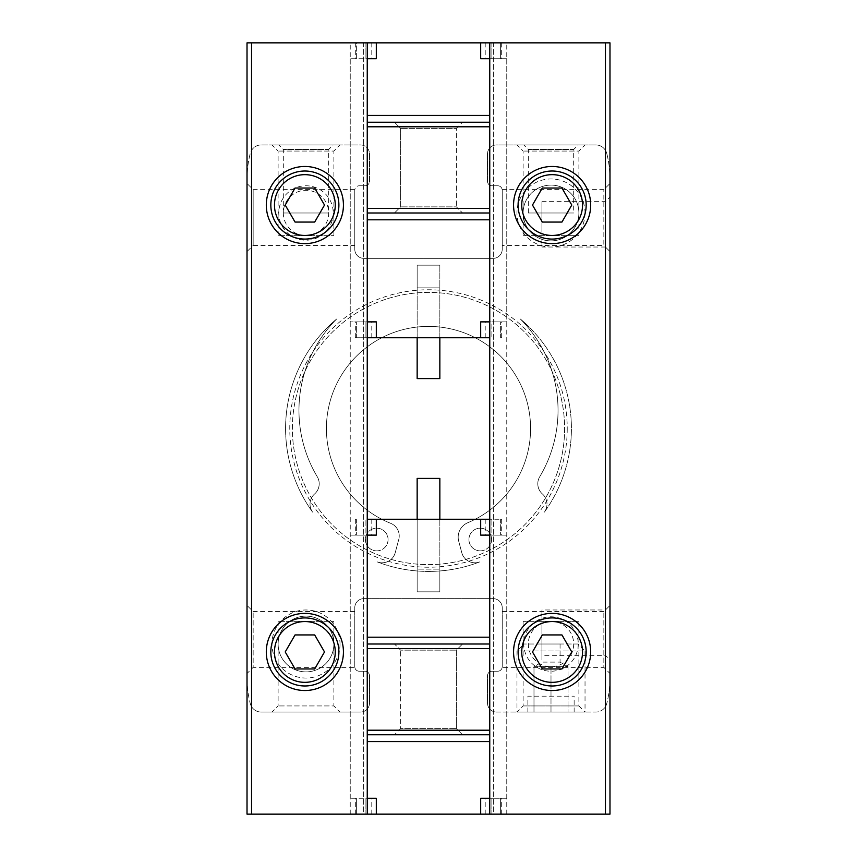 <?xml version="1.0" encoding="UTF-8"?>
<svg xmlns="http://www.w3.org/2000/svg" width="857" height="857" viewBox="0 0 857 857"><rect width="100%" height="100%" fill="white"/><g stroke="black" fill="none" stroke-linecap="round" stroke-linejoin="round"><path stroke-width="0.64" stroke-dasharray="4.29 3.21" d="M312.591 512.1A142.915 142.915 0 0 1 336.64 319.018A129.546 129.546 0 0 0 304.974 371.338A136.113 136.113 0 0 1 552.026 371.338A129.546 129.546 0 0 0 520.36 319.018A142.915 142.915 0 0 1 544.409 512.1A13.616 13.616 0 0 0 545.523 498.013A136.113 136.113 0 0 1 311.477 498.013A136.113 136.113 0 0 1 304.974 371.338A129.546 129.546 0 0 0 317.283 476.771A129.546 129.546 0 0 1 336.64 319.018A142.915 142.915 0 0 0 312.591 512.1A13.616 13.616 0 0 1 314.615 493.943A13.616 13.616 0 0 0 312.591 512.1M317.283 476.771A13.616 13.616 0 0 1 314.615 493.943A13.616 13.616 0 0 0 317.283 476.771M479.813 561.892A13.616 13.616 0 0 1 461.784 552.711A13.616 13.616 0 0 0 479.813 561.892A142.915 142.915 0 0 1 377.187 561.892A13.616 13.616 0 0 0 395.216 552.711A13.616 13.616 0 0 1 377.187 561.892A142.915 142.915 0 0 0 479.813 561.892M395.216 552.711L398.762 539.482A13.616 13.616 0 0 0 390.663 523.316A13.616 13.616 0 0 1 398.762 539.482L395.216 552.711M390.663 523.316A102.079 102.079 0 0 1 346.914 367.139A102.079 102.079 0 0 1 509.101 365.853A102.079 102.079 0 0 1 467.836 522.695A15.715 15.715 0 0 0 458.72 541.27A15.715 15.715 0 0 1 467.836 522.695A102.079 102.079 0 0 0 509.101 365.853A102.079 102.079 0 0 0 346.914 367.139A102.079 102.079 0 0 0 390.663 523.316M458.72 541.27L461.784 552.711L458.72 541.27M520.36 319.018A142.915 142.915 0 0 1 544.409 512.1A13.616 13.616 0 0 0 542.385 493.943A13.616 13.616 0 0 1 539.717 476.771A129.546 129.546 0 0 0 552.026 371.338A136.113 136.113 0 0 1 545.523 498.013A13.616 13.616 0 0 0 542.385 493.943A13.616 13.616 0 0 1 539.717 476.771A129.546 129.546 0 0 0 520.36 319.018M606.745 153.446A11.345 11.345 0 0 0 595.754 144.929L496.557 144.929A9.073 9.073 0 0 0 487.483 154.003L487.483 181.234A4.542 4.542 0 0 0 492.014 185.765L497.692 185.765L492.014 185.765A4.542 4.542 0 0 1 487.483 181.234L487.483 154.003A9.073 9.073 0 0 1 496.557 144.929L595.754 144.929A11.345 11.345 0 0 1 606.745 153.446A102.079 102.079 0 0 1 609.98 178.963A102.079 102.079 0 0 0 606.745 153.446M605.449 706.629L605.449 42.85L609.98 42.85L609.98 814.15L605.449 814.15L605.449 706.629A11.345 11.345 0 0 0 606.745 703.554A102.079 102.079 0 0 0 609.98 678.037L609.98 178.963L609.98 678.037A102.079 102.079 0 0 1 606.745 703.554A11.345 11.345 0 0 1 595.754 712.071A11.345 11.345 0 0 0 605.449 706.629M578.893 621.325L523.113 621.325L578.893 621.325L578.893 705.932L523.113 705.932L578.893 705.932L585.031 712.071L516.975 712.071L585.031 712.071L516.975 712.071L585.031 712.071L585.031 650.966L516.975 650.966L585.031 650.966L578.079 644.014L523.927 644.014L578.079 644.014M496.557 712.071L595.754 712.071L496.557 712.071A9.073 9.073 0 0 1 487.483 702.997L487.483 675.766A4.542 4.542 0 0 1 492.014 671.235L497.692 671.235A4.542 4.542 0 0 0 502.223 666.692L502.223 607.709A9.073 9.073 0 0 0 493.15 598.636L363.85 598.636A9.073 9.073 0 0 0 354.777 607.709L354.777 666.692A4.542 4.542 0 0 0 359.308 671.235L364.986 671.235A4.542 4.542 0 0 1 369.517 675.766L369.517 702.997A9.073 9.073 0 0 1 360.443 712.071A9.073 9.073 0 0 0 369.517 702.997L369.517 675.766A4.542 4.542 0 0 0 364.986 671.235L359.308 671.235A4.542 4.542 0 0 1 354.777 666.692L354.777 607.709A9.073 9.073 0 0 1 363.85 598.636L493.15 598.636A9.073 9.073 0 0 1 502.223 607.709L502.223 666.692A4.542 4.542 0 0 1 497.692 671.235L492.014 671.235A4.542 4.542 0 0 0 487.483 675.766L487.483 702.997A9.073 9.073 0 0 0 496.557 712.071M340.025 144.929L271.969 144.929L340.025 144.929L333.887 151.068L278.107 151.068L333.887 151.068L333.887 235.675L278.107 235.675L333.887 235.675M333.223 144.929L278.782 144.929L333.223 144.929L328.681 149.472L283.313 149.472L328.681 149.472L328.681 212.986L283.313 212.986L328.681 212.986A22.689 22.689 0 0 1 294.658 232.633A22.689 22.689 0 0 1 294.658 193.339A22.689 22.689 0 0 1 328.681 212.986A22.689 22.689 0 0 1 294.658 232.633A22.689 22.689 0 0 1 294.658 193.339A22.689 22.689 0 0 1 328.681 212.986M251.551 814.15L247.02 814.15L247.02 42.85L251.551 42.85L251.551 150.371A11.345 11.345 0 0 1 261.246 144.929L360.443 144.929A9.073 9.073 0 0 1 369.517 154.003L369.517 181.234A4.542 4.542 0 0 1 364.986 185.765L359.308 185.765L364.986 185.765A4.542 4.542 0 0 0 369.517 181.234L369.517 154.003A9.073 9.073 0 0 0 360.443 144.929L261.246 144.929A11.345 11.345 0 0 0 250.255 153.446A102.079 102.079 0 0 0 247.02 178.963L247.02 678.037A102.079 102.079 0 0 0 250.255 703.554A11.345 11.345 0 0 0 261.246 712.071L360.443 712.071L261.246 712.071A11.345 11.345 0 0 1 251.551 706.629L251.551 150.371A11.345 11.345 0 0 0 250.255 153.446A102.079 102.079 0 0 0 247.02 178.963L247.02 678.037A102.079 102.079 0 0 0 250.255 703.554A11.345 11.345 0 0 0 251.551 706.629L251.551 814.15L605.449 814.15M354.777 245.423L354.777 190.308A4.542 4.542 0 0 1 359.308 185.765A4.542 4.542 0 0 0 354.777 190.308L354.777 249.291A9.073 9.073 0 0 0 363.85 258.364L493.15 258.364A9.073 9.073 0 0 0 502.223 249.291L502.223 190.308A4.542 4.542 0 0 0 497.692 185.765A4.542 4.542 0 0 1 502.223 190.308L502.223 249.291A9.073 9.073 0 0 1 493.15 258.364L363.85 258.364A9.073 9.073 0 0 1 354.777 249.291L354.777 190.308L354.777 245.423L253.158 245.423L253.158 189.633L253.158 245.423L247.02 251.551L247.02 183.494L247.02 251.551M578.218 144.929L523.777 144.929L578.218 144.929L573.687 149.472L528.319 149.472L573.687 149.472L573.687 212.986L528.319 212.986L573.687 212.986M585.031 144.929L516.975 144.929L585.031 144.929L578.893 151.068L523.113 151.068L578.893 151.068L578.893 235.675L523.113 235.675L578.893 235.675M247.02 673.506L247.02 605.449L247.02 673.506L253.158 667.367L253.158 611.577L253.158 667.367L354.777 667.367M340.025 712.071L271.969 712.071L340.025 712.071L333.887 705.932L278.107 705.932L333.887 705.932L333.887 621.325L278.107 621.325L333.887 621.325M541.924 247.02L541.924 201.652L541.924 247.02L605.449 247.02L605.449 201.652L605.449 247.02L609.98 251.551L609.98 183.494L609.98 251.551L603.842 245.423L603.842 189.633L603.842 245.423L502.223 245.423M609.98 659.89L609.98 605.449L609.98 659.89L605.449 655.348L605.449 609.98L605.449 655.348L541.924 655.348L541.924 609.98L541.924 655.348M609.98 673.506L609.98 605.449L609.98 673.506L603.842 667.367L603.842 611.577L603.842 667.367L502.223 667.367M567.227 428.5A138.727 138.727 0 0 1 359.137 548.641A138.727 138.727 0 0 1 359.137 308.359A138.727 138.727 0 0 1 567.227 428.5M578.218 644.014A27.22 27.22 0 0 1 537.393 667.582A27.22 27.22 0 0 1 537.393 620.436A27.22 27.22 0 0 1 578.218 644.014M333.223 212.986A27.22 27.22 0 0 1 292.387 236.564A27.22 27.22 0 0 1 292.387 189.418A27.22 27.22 0 0 1 333.223 212.986M585.031 212.986A34.023 34.023 0 0 1 533.986 242.456A34.023 34.023 0 0 1 533.986 183.516A34.023 34.023 0 0 1 585.031 212.986M340.025 644.014A34.023 34.023 0 0 1 288.98 673.484A34.023 34.023 0 0 1 288.98 614.544A34.023 34.023 0 0 1 340.025 644.014M251.551 42.85L605.449 42.85M376.319 798.274L367.246 798.274L367.246 814.15L367.246 42.85L363.668 42.85L367.246 42.85L367.246 814.15L356.373 814.15L367.246 814.15L363.668 814.15L367.246 814.15L367.246 42.85L500.627 42.85L489.754 42.85L489.754 814.15L489.754 42.85L493.332 42.85L489.754 42.85L489.754 814.15L500.627 814.15L367.246 814.15L493.332 814.15L489.754 814.15L489.754 798.274L485.212 798.274L489.754 798.274L489.754 535.122L480.681 535.122M489.754 321.878L489.754 58.726L489.754 321.878L485.212 321.878L506.766 321.878L489.754 321.878L489.754 337.754L489.754 58.726L489.754 337.754L489.754 321.878L480.681 321.878M493.332 814.15L506.766 814.15L493.332 814.15L493.332 42.85L506.766 42.85L493.332 42.85L493.332 814.15M417.155 337.754L417.155 265.167L439.845 265.167L439.845 378.59L417.155 378.59L417.155 265.167L439.845 265.167L439.845 337.754M417.155 519.246L417.155 591.833L417.155 569.144L439.845 569.144L417.155 569.144L417.155 591.833L439.845 591.833L439.845 569.144L439.845 591.833L417.155 591.833L439.845 591.833L439.845 478.41L417.155 478.41L417.155 591.833L439.845 591.833L439.845 519.246M363.668 814.15L350.234 814.15L363.668 814.15L363.668 42.85L350.234 42.85L363.668 42.85L363.668 814.15M367.246 798.274L367.246 535.122L371.788 535.122L350.234 535.122L367.246 535.122L367.246 798.274L367.246 519.246L367.246 798.274L371.788 798.274L350.234 798.274L367.246 798.274L367.246 814.15M489.754 337.754L367.246 337.754L367.246 321.878L371.788 321.878L367.246 321.878L367.246 58.726L376.319 58.726M333.887 644.014A27.895 27.895 0 0 1 292.055 668.16A27.895 27.895 0 0 1 292.055 619.857A27.895 27.895 0 0 1 333.887 644.014A27.895 27.895 0 0 1 292.055 668.16A27.895 27.895 0 0 1 292.055 619.857A27.895 27.895 0 0 1 333.887 644.014M578.893 212.986A27.895 27.895 0 0 1 537.05 237.143A27.895 27.895 0 0 1 537.05 188.84A27.895 27.895 0 0 1 578.893 212.986A27.895 27.895 0 0 1 537.05 237.143A27.895 27.895 0 0 1 537.05 188.84A27.895 27.895 0 0 1 578.893 212.986M573.687 644.014A22.689 22.689 0 0 1 539.653 663.661A22.689 22.689 0 0 1 539.653 624.367A22.689 22.689 0 0 1 573.687 644.014A22.689 22.689 0 0 1 539.653 663.661A22.689 22.689 0 0 1 539.653 624.367A22.689 22.689 0 0 1 573.687 644.014M564.613 428.5A136.113 136.113 0 0 1 360.443 546.38A136.113 136.113 0 0 1 360.443 310.62A136.113 136.113 0 0 1 564.613 428.5M480.263 550.869A11.345 11.345 0 0 0 491.607 539.524A11.345 11.345 0 0 0 480.263 528.18A11.345 11.345 0 0 0 468.929 539.524A11.345 11.345 0 0 0 480.263 550.869M376.737 550.869A11.345 11.345 0 0 0 388.071 539.524A11.345 11.345 0 0 0 376.737 528.18A11.345 11.345 0 0 0 365.393 539.524A11.345 11.345 0 0 0 376.737 550.869M491.607 539.524A11.345 11.345 0 0 1 474.596 549.348A11.345 11.345 0 0 1 474.596 529.701A11.345 11.345 0 0 1 491.607 539.524M388.071 539.524A11.345 11.345 0 0 1 371.06 549.348A11.345 11.345 0 0 1 371.06 529.701A11.345 11.345 0 0 1 388.071 539.524M343.432 651.952A38.565 38.565 0 0 1 285.585 685.354A38.565 38.565 0 0 1 285.585 618.55A38.565 38.565 0 0 1 343.432 651.952M338.89 651.952A34.023 34.023 0 0 1 287.856 681.422A34.023 34.023 0 0 1 287.856 622.482A34.023 34.023 0 0 1 338.89 651.952M343.432 205.048A38.565 38.565 0 0 1 285.585 238.45A38.565 38.565 0 0 1 285.585 171.646A38.565 38.565 0 0 1 343.432 205.048M338.89 205.048A34.023 34.023 0 0 1 287.856 234.518A34.023 34.023 0 0 1 287.856 175.578A34.023 34.023 0 0 1 338.89 205.048M590.698 651.952A38.565 38.565 0 0 1 532.85 685.354A38.565 38.565 0 0 1 532.85 618.55A38.565 38.565 0 0 1 590.698 651.952M586.167 651.952A34.023 34.023 0 0 1 535.122 681.422A34.023 34.023 0 0 1 535.122 622.482A34.023 34.023 0 0 1 586.167 651.952M590.698 205.048A38.565 38.565 0 0 1 532.85 238.45A38.565 38.565 0 0 1 532.85 171.646A38.565 38.565 0 0 1 590.698 205.048M586.167 205.048A34.023 34.023 0 0 1 535.122 234.518A34.023 34.023 0 0 1 535.122 175.578A34.023 34.023 0 0 1 586.167 205.048M314.69 634.941L295.044 634.941L285.22 651.952L295.044 668.963L314.69 668.963L324.514 651.952L314.69 634.941M561.956 188.037L542.31 188.037L532.486 205.048L542.31 222.059L561.956 222.059L571.78 205.048L561.956 188.037M561.956 634.941L542.31 634.941L532.486 651.952L542.31 668.963L561.956 668.963L571.78 651.952L561.956 634.941M314.69 188.037L295.044 188.037L285.22 205.048L295.044 222.059L314.69 222.059L324.514 205.048L314.69 188.037M489.754 814.15L489.754 798.274L489.754 814.15L489.754 798.274L506.766 798.274L480.681 798.274M500.627 798.274L501.688 798.274L500.627 798.274L500.627 814.15L501.688 814.15L500.627 814.15L500.627 798.274M356.373 798.274L355.312 798.274L356.373 798.274L356.373 814.15L355.312 814.15L356.373 814.15L356.373 798.274M367.246 519.246L500.627 519.246L491.875 519.246L491.875 535.122L501.688 535.122L491.875 535.122L491.875 519.246L489.754 519.246L489.754 535.122L506.766 535.122L489.754 535.122L489.754 519.246L489.754 798.274M365.125 535.122L355.312 535.122L365.125 535.122L365.125 519.246L365.125 535.122M489.754 519.246L489.754 535.122M376.319 535.122L367.246 535.122M489.754 644.014L367.246 644.014M394.477 644.014L462.523 644.014L394.477 644.014L462.523 644.014L394.477 644.014L400.605 650.142L456.395 650.142L400.605 650.142L456.395 650.142L400.605 650.142L394.477 644.014M394.477 734.749L462.523 734.749L394.477 734.749L462.523 734.749L394.477 734.749L400.605 728.611L456.395 728.611L400.605 728.611L400.605 650.142L400.605 728.611L456.395 728.611L400.605 728.611L394.477 734.749M489.754 734.749L367.246 734.749M356.373 519.246L355.312 519.246L356.373 519.246L356.373 535.122L356.373 519.246M500.627 519.246L501.688 519.246L500.627 519.246L500.627 535.122L500.627 519.246M480.681 58.726L506.766 58.726L489.754 58.726L489.754 42.85L489.754 58.726M489.754 42.85L367.246 42.85L367.246 58.726L350.234 58.726L371.788 58.726L367.246 58.726L367.246 321.878L376.319 321.878M367.246 42.85L356.373 42.85L356.373 58.726L355.312 58.726L356.373 58.726L356.373 42.85L355.312 42.85L367.246 42.85L367.246 321.878L350.234 321.878L367.246 321.878L367.246 337.754L367.246 58.726M500.627 58.726L501.688 58.726L500.627 58.726L500.627 42.85L501.688 42.85L500.627 42.85L500.627 58.726M367.246 337.754L356.373 337.754L365.125 337.754L365.125 321.878L355.312 321.878L365.125 321.878L365.125 337.754L367.246 337.754L367.246 321.878M491.875 321.878L501.688 321.878L491.875 321.878L491.875 337.754L491.875 321.878M417.155 265.167L439.845 265.167L417.155 265.167L417.155 287.856L417.155 265.167M417.155 287.856L439.845 287.856L417.155 287.856M367.246 212.986L489.754 212.986M462.523 212.986L394.477 212.986L462.523 212.986L394.477 212.986L462.523 212.986L456.395 206.858L400.605 206.858L456.395 206.858L400.605 206.858L456.395 206.858L462.523 212.986M462.523 122.251L394.477 122.251L462.523 122.251L394.477 122.251L462.523 122.251L456.395 128.389L400.605 128.389L456.395 128.389L456.395 206.858L456.395 128.389L400.605 128.389L456.395 128.389L462.523 122.251M367.246 122.251L489.754 122.251M500.627 337.754L501.688 337.754L500.627 337.754L500.627 321.878L500.627 337.754M356.373 337.754L355.312 337.754L356.373 337.754L356.373 321.878L356.373 337.754M550.997 666.692L542.492 666.692L559.503 666.692L542.492 666.692L550.997 666.692L550.997 712.071L533.986 712.071L568.02 712.071L550.997 712.071L550.997 666.692M533.986 666.692L542.492 666.692L533.986 666.692L542.492 666.692L533.986 666.692L533.986 712.071L533.986 666.692L541.924 662.107L560.071 662.107L541.924 662.107L541.924 644.014L560.071 644.014L541.924 644.014M559.503 666.692L568.02 666.692L568.02 712.071L568.02 666.692L559.503 666.692M523.113 621.325L523.113 705.932L516.975 712.071L516.975 650.966L523.927 644.014M527.869 712.071L527.869 696.184L574.136 696.184L527.869 696.184M574.136 712.071L574.136 696.184M371.788 519.246L371.788 535.122M485.212 519.246L485.212 535.122M485.212 814.15L485.212 798.274M371.788 814.15L371.788 798.274M365.125 814.15L365.125 798.274L365.125 814.15M491.875 814.15L491.875 798.274L491.875 814.15M485.212 337.754L485.212 321.878M371.788 337.754L371.788 321.878M371.788 42.85L371.788 58.726M485.212 42.85L485.212 58.726M491.875 42.85L491.875 58.726L491.875 42.85M365.125 42.85L365.125 58.726L365.125 42.85M354.777 611.577L253.158 611.577L247.02 605.449M354.777 189.633L253.158 189.633L247.02 183.494M502.223 611.577L603.842 611.577L609.98 605.449L605.449 609.98L541.924 609.98M502.223 189.633L603.842 189.633L609.98 183.494M278.107 621.325L278.107 705.932L271.969 712.071M523.113 235.675L523.113 151.068L516.975 144.929M278.107 235.675L278.107 151.068L271.969 144.929M528.319 212.986L528.319 149.472L523.777 144.929M283.313 212.986L283.313 149.472L278.782 144.929M506.766 814.15L506.766 42.85M350.234 814.15L350.234 42.85M541.924 201.652L605.449 201.652L609.98 197.11M456.395 728.611L462.523 734.749L456.395 728.611L456.395 650.142L462.523 644.014L456.395 650.142L456.395 728.611M350.234 798.274L350.234 535.122M506.766 798.274L506.766 535.122M355.312 519.246L355.312 535.122M501.688 519.246L501.688 535.122M355.312 814.15L355.312 798.274M501.688 814.15L501.688 798.274M400.605 128.389L394.477 122.251L400.605 128.389L400.605 206.858L394.477 212.986L400.605 206.858L400.605 128.389M506.766 58.726L506.766 321.878M350.234 58.726L350.234 321.878M501.688 337.754L501.688 321.878M355.312 337.754L355.312 321.878M501.688 42.85L501.688 58.726M355.312 42.85L355.312 58.726M560.071 644.014L560.071 662.107L568.02 666.692"/><path stroke-width="1.29" d="M251.551 42.85L247.02 42.85L247.02 814.15L251.551 814.15L251.551 42.85L609.98 42.85L609.98 814.15L489.754 814.15L489.754 798.274L480.681 798.274L480.681 814.15L367.246 814.15L367.246 798.274L376.319 798.274L376.319 814.15M590.698 205.048A38.565 38.565 0 0 1 532.85 238.45A38.565 38.565 0 0 1 532.85 171.646A38.565 38.565 0 0 1 590.698 205.048M590.698 651.952A38.565 38.565 0 0 1 532.85 685.354A38.565 38.565 0 0 1 532.85 618.55A38.565 38.565 0 0 1 590.698 651.952M489.754 519.246L480.681 519.246L480.681 535.122L489.754 535.122L489.754 42.85M417.155 337.754L417.155 378.59L439.845 378.59L439.845 337.754M417.155 519.246L417.155 478.41L439.845 478.41L439.845 519.246M480.681 519.246L376.319 519.246L376.319 535.122L367.246 535.122L367.246 321.878L376.319 321.878L376.319 337.754L489.754 337.754M367.246 321.878L367.246 42.85M343.432 205.048A38.565 38.565 0 0 1 285.585 238.45A38.565 38.565 0 0 1 285.585 171.646A38.565 38.565 0 0 1 343.432 205.048M343.432 651.952A38.565 38.565 0 0 1 285.585 685.354A38.565 38.565 0 0 1 285.585 618.55A38.565 38.565 0 0 1 343.432 651.952M367.246 814.15L251.551 814.15M338.89 651.952A34.023 34.023 0 0 1 287.856 681.422A34.023 34.023 0 0 1 287.856 622.482A34.023 34.023 0 0 1 338.89 651.952A34.023 34.023 0 0 1 287.856 681.422A34.023 34.023 0 0 1 287.856 622.482A34.023 34.023 0 0 1 338.89 651.952M295.044 668.963L314.69 668.963L324.514 651.952L314.69 634.941L295.044 634.941L285.22 651.952L295.044 668.963M338.89 205.048A34.023 34.023 0 0 1 287.856 234.518A34.023 34.023 0 0 1 287.856 175.578A34.023 34.023 0 0 1 338.89 205.048A34.023 34.023 0 0 1 287.856 234.518A34.023 34.023 0 0 1 287.856 175.578A34.023 34.023 0 0 1 338.89 205.048M295.044 222.059L314.69 222.059L324.514 205.048L314.69 188.037L295.044 188.037L285.22 205.048L295.044 222.059M586.167 651.952A34.023 34.023 0 0 1 535.122 681.422A34.023 34.023 0 0 1 535.122 622.482A34.023 34.023 0 0 1 586.167 651.952A34.023 34.023 0 0 1 535.122 681.422A34.023 34.023 0 0 1 535.122 622.482A34.023 34.023 0 0 1 586.167 651.952M542.31 668.963L561.956 668.963L571.78 651.952L561.956 634.941L542.31 634.941L532.486 651.952L542.31 668.963M586.167 205.048A34.023 34.023 0 0 1 535.122 234.518A34.023 34.023 0 0 1 535.122 175.578A34.023 34.023 0 0 1 586.167 205.048A34.023 34.023 0 0 1 535.122 234.518A34.023 34.023 0 0 1 535.122 175.578A34.023 34.023 0 0 1 586.167 205.048M542.31 222.059L561.956 222.059L571.78 205.048L561.956 188.037L542.31 188.037L532.486 205.048L542.31 222.059M489.754 535.122L489.754 637.201L367.246 637.201L367.246 798.274M489.754 798.274L489.754 637.201M367.246 535.122L367.246 637.201M489.754 644.014L367.246 644.014M489.754 734.749L367.246 734.749M376.319 519.246L367.246 519.246M489.754 814.15L480.681 814.15M480.681 42.85L480.681 58.726L489.754 58.726M367.246 58.726L376.319 58.726L376.319 42.85M480.681 337.754L480.681 321.878L489.754 321.878M367.246 212.986L489.754 212.986M367.246 122.251L489.754 122.251M367.246 337.754L376.319 337.754M605.449 814.15L605.449 42.85M335.258 651.952A30.402 30.402 0 0 1 289.666 678.273A30.402 30.402 0 0 1 289.666 625.621A30.402 30.402 0 0 1 335.258 651.952M335.258 205.048A30.402 30.402 0 0 1 289.666 231.379A30.402 30.402 0 0 1 289.666 178.727A30.402 30.402 0 0 1 335.258 205.048M582.535 651.952A30.402 30.402 0 0 1 536.932 678.273A30.402 30.402 0 0 1 536.932 625.621A30.402 30.402 0 0 1 582.535 651.952M582.535 205.048A30.402 30.402 0 0 1 536.932 231.379A30.402 30.402 0 0 1 536.932 178.727A30.402 30.402 0 0 1 582.535 205.048M489.754 741.562L367.246 741.562M489.754 648.545L367.246 648.545M489.754 730.218L367.246 730.218M367.246 115.438L489.754 115.438M367.246 219.799L489.754 219.799M367.246 208.455L489.754 208.455M367.246 126.782L489.754 126.782"/></g></svg>
